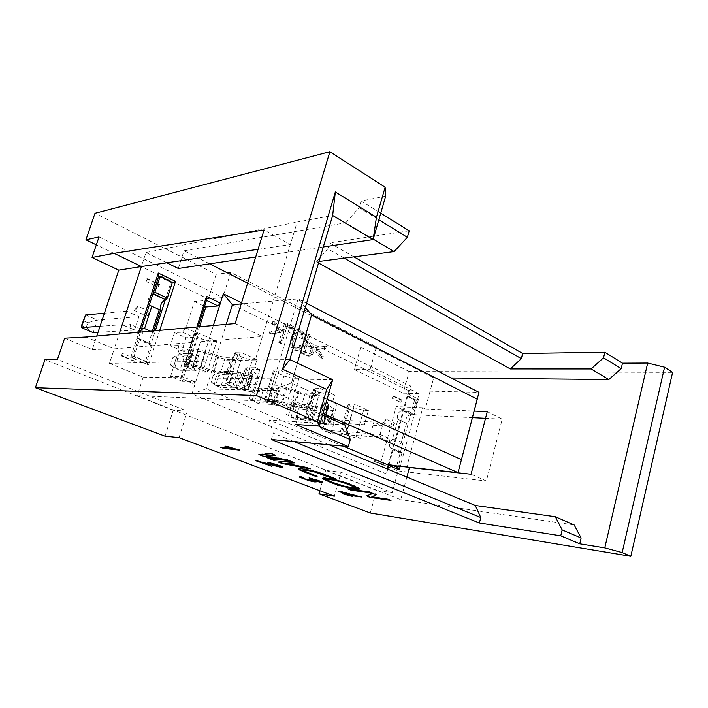 <?xml version="1.0" encoding="UTF-8"?>
<svg xmlns="http://www.w3.org/2000/svg" width="708" height="708" viewBox="0 0 708 708"><rect width="100%" height="100%" fill="white"/><g stroke="black" fill="none" stroke-linecap="round" stroke-linejoin="round"><path stroke-width="0.53" stroke-dasharray="3.54 2.66" d="M388.878 465.085L410.551 385.975L408.596 390.63L388.205 465.014M387.426 469.006L386.462 473.918L387.763 469.147M99.023 236.932L222.87 297.546L230.746 272.376L376.506 346.77L370.072 369.594L419.145 393.613L413.41 414.684L396.241 406.631L380.55 463.607L398.108 470.935L392.214 492.609L341.097 472.289L334.362 496.166M179.044 437.632L187.328 411.153L57.419 359.505M64.658 338.176L92.261 349.575L96.784 336.043M134.52 330.105L138.918 316.644L126.67 311.148L122.201 324.707L134.52 330.105L98.023 332.335M370.682 433.588L379.249 437.34L382.426 425.88L373.895 422.056L325.618 419.101L322.485 429.986L370.682 433.588L373.895 422.056M316.91 347.646L316.264 349.823L322.662 358.974L323.335 356.655L318.237 349.522L325.724 348.451L326.397 346.15L315.343 347.681L314.706 349.858L316.264 349.823M308.44 333.955L302.776 353.133L309.794 356.106L312.582 354.487L313.724 352.053L313.945 347.46L310.883 344.044L307.759 342.522L310.051 334.751L306.883 334.017L301.219 353.168L302.776 353.133M302.829 338.893L304.644 339.044L304.21 333.362L301.449 330.123L297.811 329.778L294.802 332.521L292.599 337.38L291.776 343.008L292.882 347.451L295.555 350.071L297.218 350.513L299.13 350.088L302.112 346.796L300.679 345.433L298.528 347.885L297.289 348.168L296.174 347.867L294.086 345.646L293.59 342.114L294.298 338.22L296.041 334.141L298.298 332.105L300.67 332.238L302.626 334.61L302.829 338.893L301.281 338.955L301.077 334.672L299.121 332.309L296.749 332.176L294.493 334.203L292.758 338.282L292.041 342.168L292.546 345.69L294.625 347.911L295.74 348.203L296.979 347.929L299.13 345.477L300.564 346.84L297.581 350.124L294.015 350.106L291.333 347.495L290.236 343.061L291.059 337.442L293.254 332.592L296.263 329.857L297.776 329.609L299.9 330.202L302.661 333.433L303.095 339.105L301.281 338.955M286.191 322.972L280.35 342.442L282.032 343.247L287.174 326.078L293.351 329.123L294.032 326.839L286.191 322.972L284.651 323.06L292.493 326.928L294.032 326.839M281.359 330.362L274.562 320.689L273.837 323.078L279.271 330.609L271.27 331.574L270.544 333.981L280.687 332.592L281.359 330.362L279.828 330.432L273.031 320.786L274.562 320.689M174.504 332.601L170.292 345.778L181.832 350.832L185.983 337.751L174.504 332.601L182.46 332.176L185.939 328.061L194.364 301.546L206.462 300.369M360.584 438.305L368.39 410.481L354.363 404.082L346.398 432.199L360.584 438.305L355.85 437.925L342.362 433.774L340.123 432.508L341.69 431.845L346.398 432.199M207.081 372.169L216.692 341.318L199.019 333.256L189.186 364.452L207.081 372.169L202.718 372.142L212.294 341.486C209.258 341.406 205.63 340.477 201.408 338.69L193.762 334.725L194.673 333.477L199.019 333.256M334.557 395.055L319.75 388.303L317.671 395.48L312.963 393.356L308.75 407.808L313.494 409.879L311.387 417.109L326.361 423.561L328.424 416.41L333.017 418.419L337.088 404.206L332.512 402.153L334.557 395.055L329.857 394.905L319.724 392.267L316.042 390.604L313.626 389.117L315.087 388.196L319.75 388.303M279.218 369.824L270.376 399.436L290.227 407.994L298.829 378.762L279.218 369.824L274.642 369.815L273.359 370.85L264.597 400.109L275.226 405.02L283.846 376.028L273.359 370.85M256.951 359.673L240.286 352.071L237.968 359.637L232.658 357.248L227.967 372.496L233.313 374.833L230.967 382.462L247.835 389.727L250.128 382.178L255.296 384.444L259.827 369.47L254.685 367.151L256.951 359.673L252.437 359.726C249.358 359.593 245.818 358.682 241.809 356.982L234.711 353.31L235.817 352.177L240.286 352.071M258.093 249.304L290.342 244.543L264.066 229.976M92.261 349.575L114.245 348.867L119.139 334.026M86.004 337.008L114.245 348.867L262.429 336.521L255.305 360.009L109.457 363.381L114.245 348.867M235.136 323.556L262.429 336.521L297.174 222.029L332.654 215.48M109.457 363.381L143.202 377.169L137.219 395.71L400.763 499.689L406.87 477.086M408.773 467.253L406.888 466.448L422.773 407.755L425.278 408.95L433.685 377.824L247.623 283.147M209.656 263.827L184.009 250.774L178.292 268.474M166.778 262.783L146.016 252.517L141.396 266.527M386.462 473.918L191.939 393.975L194.948 384.347L180.629 378.346L196.851 327.016M241.552 302.785L410.551 385.975M418.49 399.108L414.463 400.569L416.295 400.162L407.79 396.055L406.427 396.02L408.304 394.179L418.49 399.108L400.215 466.324M159.734 330.362L148.583 364.939L130.732 357.46L138.963 332.238M146.016 252.517L297.174 222.029M289.82 359.611L255.305 360.009M332.742 379.665L143.202 377.169M295.687 424.455L297.811 417.189L292.926 402.33L137.219 395.71M574.161 524.955L400.763 499.689M292.926 402.33L322.485 415.215M344.893 424.986L269.261 419.941L329.149 444.81M269.261 419.941L273.235 433.128L293.997 441.571M271.35 439.491L273.235 433.128M451.217 377.992L433.685 377.824M425.278 408.95L474.148 411.082M487.254 411.649L502.193 419.163L486.378 481.006L471.05 474.245M422.773 407.755L396.241 406.631M413.41 414.684L472.431 417.667M485.529 418.322L502.193 419.163M419.145 393.613L403.206 393.179L409.153 371.541L672.6 372.355M370.266 512.999L376.47 490.414L392.214 492.609M398.108 470.935L486.378 481.006M380.55 463.607L406.888 466.448M376.47 490.414L325.653 470.377L341.097 472.289M319.866 490.697L325.653 470.377M409.153 371.541L360.761 347.168L376.506 346.77M230.746 272.376L216.108 274.315L94.987 213.303M385.648 196.178L361.098 200.975L380.754 213.17M409.189 230.817L329.583 242.915L353.938 256.862M318.529 263.013L316.334 261.801L318.989 261.456M373.258 239.162L345.778 222.79L184.009 250.774M344.203 258.146L327.831 248.853L316.334 261.801M327.831 248.853L329.583 242.915M361.098 200.975L359.133 207.683L378.842 219.79M323.299 246.968L255.712 256.995M345.778 222.79L359.133 207.683M216.108 274.315L208.329 298.988L96.332 244.853M222.87 297.546L208.329 298.988M360.761 347.168L354.381 369.576L370.072 369.594M354.381 369.576L403.206 393.179M165.035 436.208L173.212 410.277L187.328 411.153M173.212 410.277L44.967 359.708M318.635 426.066L297.811 417.189M239.295 450.111L237.738 449.509M222.294 447.483L220.622 447.297M220.754 446.89L233.038 448.279M233.056 448.226L224.94 446.226M225.073 445.81L226.826 446.429M226.949 446.013L237.49 449.412M237.614 448.996L239.428 449.695M276.386 465.997L261.323 461.881L271.642 466.262M271.757 465.864L270.04 465.652M257.871 461.05L255.668 460.651M255.792 460.253L279.518 466.121M278.678 465.245L272.235 463.209M269.624 462.598L267.642 462.244M267.766 461.837L279.518 465.112L282.89 467.165M299.705 476.794L300.856 476.82M300.971 476.431L303.617 477.811M303.723 477.422L302.705 477.484M302.599 478.024L312.839 480.608M312.494 479.98L309.201 479.166M309.316 478.776L311.263 479.511M311.37 479.121L319.547 481.254M318.804 480.661L312.467 478.732M311.007 478.387L309.042 477.989M309.157 477.599L319.609 480.537L322.326 482.263M317.972 481.529L314.954 480.785M314.989 480.67L315.998 481.635M310.511 480.679L303.378 478.475M344.008 493.91L342.229 493.644M342.336 493.264L346.3 493.857M339.716 491.334L337.937 491.078M338.043 490.697L339.813 491.352M339.92 490.971L359.487 496.308M359.593 495.927L361.381 497.034M361.487 496.653L359.699 496.388M350.495 495.016L352.938 496.37M353.044 495.989L351.248 495.724M342.229 491.856L355.788 495.264L348.177 494.131L342.203 491.954M322.698 478.219C321.848 476.13 342.079 480.263 352.708 484.936L359.646 488.148L359.779 488.777M355.389 487.44L355 487.458C350.31 488.016 331.919 482.564 327.344 479.59L327.273 479.537M271.35 453.686L271.474 453.253L275.474 454.819L275.341 455.253M275.474 454.819L274.412 454.881M266.111 455.421L287.386 459.474L287.262 459.908M287.386 459.474L294.864 462.873M294.988 462.448L293.926 462.51M285.554 462.988L306.502 467.422M306.617 466.997L310.272 468.9M310.396 468.475L308.042 468.023M279.492 462.05L278.456 462.112M278.58 461.696L289.315 461.032M259.889 454.465L258.863 454.536M258.986 454.111L271.474 453.253M325.114 474.687L335.38 478.705M335.495 478.289L333.716 478.05M303.148 470.608L305.564 471.811M305.679 471.404L317.131 476.289M317.246 475.891L315.485 475.652M298.723 468.953C297.741 467.085 313.865 469.811 325.229 474.272M347.77 488.865L369.24 491.91M369.346 491.511L376.187 494.83M371.921 496.441L387.807 499.184M387.913 498.786L391.002 500.432M391.108 500.034L389.294 499.768M366.983 495.768L371.895 493.485M349.557 489.122L347.876 488.467M266.854 457.625L278.846 459.935M278.97 459.51L277.253 459.625M269.252 458.085L266.978 457.209M414.463 400.569L396.48 466.563L396.931 467.103M232.348 304.688L408.596 390.63L478.971 392.329L457.996 472.599M191.939 393.975L206.214 388.798L226.233 324.361M213.365 325.521L194.948 384.347L194.284 381.568L182.337 381.346L190.788 354.558L179.133 349.451L170.557 376.435L182.337 381.346M199.55 326.769L197.488 333.318L194.01 337.389L185.983 337.751M181.832 350.832L189.833 350.628L190.788 354.558M189.833 350.628L178.221 345.504L179.133 349.451M178.221 345.504L170.292 345.778M198.081 326.901L182.398 376.576L170.557 376.435M180.629 378.346L182.398 376.576L194.284 381.568M194.364 301.546L204.559 306.405M185.939 328.061L197.488 333.318M182.46 332.176L194.01 337.389M342.991 446.084L206.214 388.798L270.66 390.63L298.077 298.918L241.207 303.909M305.325 307.431L298.077 298.918L306.555 303.298M322.972 413.525L270.66 390.63L291.448 383.09L297.351 363.124L291.448 383.09L327.123 399.144L291.448 383.09M354.363 404.082L349.628 403.887L348.026 404.719L350.23 406.082L342.362 433.774M326.361 423.561L321.689 423.251L327.822 401.967L324.707 401.834L320.636 415.959L328.424 416.41M321.689 423.251L311.52 420.57L319.724 392.267M315.087 388.196L308.838 409.649L305.75 409.49L309.918 395.223L317.671 395.48M316.042 390.604L307.794 418.968L305.334 417.587L306.75 416.835L311.387 417.109M307.794 418.968L311.52 420.57M298.829 378.762L294.209 378.709L283.846 376.028M294.209 378.709L285.634 407.764L275.226 405.02M285.634 407.764L290.227 407.994M270.376 399.436L265.827 399.259L264.597 400.109M247.835 389.727L243.357 389.604L250.172 367.16L247.181 367.169L242.649 382.046L250.128 382.178M243.357 389.604L232.684 386.807L241.809 356.982M235.817 352.177L228.861 374.798L225.914 374.771L230.542 359.726L237.968 359.637M237.667 355.106L228.489 385.01L225.48 383.32L226.533 382.373L230.967 382.462M228.489 385.01L232.684 386.807M216.692 341.318L212.294 341.486M197.019 336.707L187.346 367.39L184.018 365.532L184.876 364.478L189.186 364.452M187.346 367.39L191.788 369.293C196.063 371.01 199.7 371.966 202.718 372.142M368.39 410.481L363.629 410.251L353.717 407.666L350.23 406.082M148.583 364.939L145.512 361.062L155.309 330.76M165.362 299.661L170.708 283.147L172.336 282.554M140.485 332.096L132.785 355.717L130.732 357.46M280.687 332.592L279.156 332.663L279.828 330.432M273.031 320.786L272.306 323.175L273.837 323.078M272.306 323.175L277.74 330.689L279.271 330.609M277.74 330.689L271.27 331.574M269.748 331.654L269.022 334.043L270.544 333.981M269.022 334.043L279.156 332.663M293.351 329.123L291.811 329.202L292.493 326.928M291.811 329.202L285.634 326.167L280.501 343.3L278.819 342.495L284.651 323.06M278.819 342.495L280.35 342.442M280.501 343.3L282.032 343.247M285.634 326.167L287.174 326.078M303.095 339.105L304.644 339.044M300.564 346.84L302.112 346.796M299.13 345.477L300.679 345.433M310.051 334.751L306.883 334.017M301.219 353.168L307.75 356.071L309.52 355.885L311.024 354.513L312.166 352.088L312.387 347.495L309.325 344.097L306.201 342.575L307.759 342.522M306.201 342.575L308.493 334.813M303.52 351.681L308.21 353.717L309.546 353.071L310.529 351.212L310.635 348.336L308.688 346.354L305.537 344.831L303.52 351.681L305.068 351.646L307.095 344.787L310.246 346.309L312.193 348.301L312.086 351.186L311.104 353.044L309.768 353.681L305.068 351.646M305.537 344.831L307.095 344.787M326.397 346.15L315.343 347.681M314.706 349.858L321.096 358.991L322.662 358.974M321.096 358.991L321.768 356.682L323.335 356.655M321.768 356.682L316.68 349.557L318.237 349.522M316.68 349.557L325.724 348.451M324.158 348.495L324.83 346.194M388.772 465.475L387.949 463.413L394.374 465.687M392.533 448.606L401.507 452.483L401.737 453.633L393.046 449.872L392.533 448.606L399.232 451.854C397.294 449.049 397.914 446.199 401.091 443.305L406.569 423.225C405.109 419.012 406.463 416.127 410.649 414.578L402.1 410.578C397.923 412.144 396.551 415.047 397.993 419.286L392.444 439.491C389.267 442.42 388.639 445.279 390.559 448.093L391.683 448.527M402.1 410.578L404.118 409.472L412.667 413.49L410.649 414.578M396.684 467.076L396.48 466.563M387.949 463.413L393.029 465.537M414.932 400.117L406.427 396.02M170.708 283.147L171.186 282.563L158.857 276.616M151.707 344.15L151.99 345.531L146.795 361.611L134.051 356.257L139.326 340.052L139.06 338.672L150.034 343.84C148.715 340.911 149.662 337.566 152.875 333.813L153.822 330.893M152.955 293.847C149.061 296.271 147.45 299.785 148.105 304.387L140.308 328.264C137.104 332.061 136.131 335.433 137.405 338.371L150.972 344.185M132.785 355.717L132.892 356.283L145.618 361.629L145.512 361.062M416.295 400.162L412.667 413.49M401.737 453.633L398.339 466.121M401.215 452.368L400.365 452.288M401.091 443.305L406.383 423.172L401.232 420.809L396.046 439.756L401.232 442.058M392.444 439.491L396.046 439.756M401.232 420.809L397.993 419.286M171.186 282.563L172.38 282.404M146.795 361.611L145.618 361.629M132.892 356.283L134.051 356.257M139.06 338.672L138.334 338.707M379.249 437.34L330.901 433.561L333.99 422.738L382.426 425.88M324.884 424.517L333.99 422.738L325.618 419.101L321.538 423.074L324.884 424.517L323.653 428.818L330.901 433.561L322.485 429.986L320.299 427.393L321.538 423.074M81.455 325.671L86.155 327.671L93.191 332.627L97.403 320.043L138.918 316.644M86.155 327.671L87.836 322.671L97.403 320.043L85.633 314.927M126.67 311.148L104.403 313.202M100.04 326.282L122.201 324.707M149.273 305.148L148.105 304.387M152.875 333.813L152.37 331.025M150.538 331.194L152.096 331.875M140.308 328.264L141.768 328.176M230.542 359.726C227.339 359.682 223.117 358.806 217.878 357.106L204.851 352.752C199.948 351.283 197.55 351.079 197.647 352.15L199.081 354.327C199.594 355.168 198.983 355.611 197.24 355.664L184.523 355.903L179.301 353.628L191.965 353.345L192.859 352.664L191.372 350.478C191.116 348.318 195.921 348.708 205.789 351.672L218.905 356.053L225.259 357.372L232.658 357.248M227.967 372.496L220.595 372.461L214.232 371.107L201.072 366.753C191.178 363.788 186.381 363.328 186.682 365.355L188.213 367.425L187.328 368.045L174.717 368.054L179.965 370.284L184.523 355.903L175.841 359.133L172.725 357.788L170.451 364.93L179.965 370.284L192.638 370.311C194.373 370.302 194.974 369.895 194.443 369.098L192.965 367.036C192.841 366.036 195.24 366.275 200.16 367.744L213.241 372.072C218.489 373.762 222.719 374.665 225.914 374.771M233.313 374.833L228.861 374.798L226.533 382.373M242.649 382.046C240.366 382.046 239.755 382.577 240.817 383.647L248.765 388.913C249.428 389.869 247.862 389.904 244.048 389.019L228.684 385.736L215.692 385.426L220.648 387.533L233.684 387.869L245.251 390.515C252.862 392.285 256.013 392.214 254.703 390.312L246.862 385.081L247.8 384.285L255.296 384.444M259.827 369.47L252.296 369.461L251.34 370.328L259.101 375.762C260.367 377.78 257.199 377.922 249.605 376.178L238.047 373.603L224.967 373.514L220.038 371.373L215.692 385.426L211.108 382.205L214.064 383.462L216.214 376.514L213.267 375.249L220.038 371.373L233.082 371.417L248.428 374.603C252.234 375.47 253.809 375.399 253.163 374.39L245.304 368.921C244.269 367.797 244.888 367.213 247.181 367.169M254.685 367.151L250.172 367.16L252.437 359.726M309.918 395.223C306.591 395.046 302.493 394.17 297.625 392.595L285.545 388.577C280.943 387.196 278.51 386.931 278.235 387.78L278.97 389.559L276.58 390.533L263.19 390.161L258.526 388.126L271.881 388.471L273.058 387.975L272.27 386.187C272.766 384.471 277.642 384.993 286.908 387.763L299.05 391.807L305.219 393.126L312.963 393.356M308.75 407.808L301.033 407.436L294.855 406.082L282.669 402.073C273.376 399.294 268.509 398.71 268.049 400.303L268.872 401.985L267.712 402.427L254.393 401.843L259.084 403.826L263.19 390.161L254.384 392.949L251.588 391.745L249.535 398.533L259.084 403.826L272.438 404.445L274.801 403.587L274.023 401.914C274.279 401.126 276.713 401.418 281.333 402.799L293.448 406.79C298.334 408.357 302.44 409.259 305.75 409.49M313.494 409.879L308.838 409.649L306.75 416.835M320.636 415.959C318.149 415.844 317.343 416.269 318.219 417.224L324.494 421.579C324.963 422.411 323.308 422.384 319.538 421.49L304.599 418.207L291.015 417.366L295.457 419.251L309.069 420.118L320.255 422.72C327.777 424.499 331.087 424.561 330.176 422.897L323.981 418.578L325.211 417.95L333.017 418.419M337.088 404.206L329.264 403.879L328.016 404.578L334.132 409.074C335.017 410.835 331.698 410.844 324.184 409.1L313.007 406.551L299.36 405.914L294.953 403.985L291.015 417.366L285.917 413.994L288.572 415.118L290.519 408.507L287.873 407.365L294.953 403.985L308.564 404.595L323.494 407.79C327.255 408.666 328.91 408.658 328.459 407.781L322.255 403.25C321.397 402.241 322.211 401.772 324.707 401.834M332.512 402.153L327.822 401.967L329.857 394.905M320.299 427.393L323.653 428.818M87.836 322.671L83.146 320.653M170.451 364.93L174.717 368.054L179.301 353.628L172.725 357.788M216.214 376.514L224.967 373.514L220.648 387.533L214.064 383.462M249.535 398.533L254.393 401.843L258.526 388.126L251.588 391.745M290.519 408.507L299.36 405.914L295.457 419.251L288.572 415.118M173.575 366.257L175.841 359.133M213.267 375.249L211.108 382.205M252.331 399.728L254.384 392.949M287.873 407.365L285.917 413.994M146.724 278.837L158.937 284.651L159.866 284.536L147.653 278.704L146.724 278.837L145.892 281.377L158.114 287.174L159.866 284.536M158.937 284.651L158.114 287.174M147.653 278.704L145.892 281.377M134.024 361.204L134.936 361.195L134.865 358.611L134.024 361.204L121.431 355.956L122.289 353.336L122.334 355.929L121.431 355.956M134.936 361.195L122.334 355.929L134.936 361.186M134.865 358.611L122.289 353.336M382.771 422.596L391.329 426.455L394.737 423.145L386.187 419.251C385.453 421.366 384.32 422.481 382.771 422.596L386.187 419.251M391.329 426.455C392.869 426.349 394.011 425.243 394.737 423.145M381.019 437.942L379.541 434.243L380.391 434.57L381.019 437.942L389.63 441.721L388.993 438.367L388.134 438.04L389.63 441.721M388.134 438.04L379.541 434.243M142.211 329.636L129.803 324.167L130.546 328.158L142.998 333.618L142.91 329.884L142.211 329.636L142.998 333.618M129.803 324.167L130.493 324.414L130.546 328.158M150.114 311.75L146.644 316.007C148.025 315.653 149.184 314.237 150.114 311.75L137.777 306.13C136.83 308.635 135.671 310.077 134.308 310.44L137.777 306.13M134.308 310.44L146.644 316.007M374.505 461.483L375.116 459.271L375.559 461.598L374.505 461.483L383.196 465.112L384.258 465.227L383.807 462.917L383.196 465.112M383.807 462.917L375.116 459.271M384.258 465.227L375.559 461.598L384.258 465.227M392.604 396.064L393.675 396.099L392.011 398.223L392.604 396.064L401.073 400.1L400.489 402.25L392.011 398.223M393.675 396.099L402.144 400.135L401.073 400.1M400.489 402.25L402.144 400.135M349.628 403.887L341.69 431.845M267.323 401.64L276.04 372.488M265.827 399.259L274.642 369.815M184.876 364.478L194.673 333.477M191.788 369.293L201.408 338.69M353.717 407.666L345.902 435.287M363.629 410.251L355.85 437.925M302.626 334.61L301.077 334.672M300.67 332.238L299.121 332.309M302.661 333.433L304.21 333.362M299.9 330.202L301.449 330.123M296.263 329.857L297.811 329.778M293.254 332.592L294.802 332.521M291.059 337.442L292.599 337.38M290.236 343.061L291.776 343.008M291.333 347.495L292.882 347.451M294.015 350.106L295.555 350.071M297.581 350.124L299.13 350.088M296.979 347.929L298.528 347.885M294.625 347.911L296.174 347.867M292.546 345.69L294.086 345.646M292.041 342.168L293.59 342.114M292.758 338.282L294.298 338.22M294.493 334.203L296.041 334.141M296.749 332.176L298.298 332.105M305.847 355.372L307.396 355.345M307.75 356.071L309.308 356.044M309.52 355.885L311.077 355.859M311.024 354.513L312.582 354.487M312.166 352.088L313.724 352.053M312.387 347.495L313.945 347.46M309.325 344.097L310.883 344.044M308.201 353.142L306.644 353.177M311.104 353.044L309.546 353.071M312.086 351.186L310.529 351.212M312.193 348.301L310.635 348.336M310.246 346.309L308.688 346.354M411.498 414.623L402.94 410.613M151.99 345.531L139.326 340.052M187.328 368.045L191.965 353.345M188.213 367.425L192.859 352.664M186.682 365.355L191.372 350.478M201.072 366.753L205.789 351.672M214.232 371.107L218.905 356.053M220.595 372.461L225.259 357.372M213.241 372.072L217.878 357.106M200.16 367.744L204.851 352.752M192.965 367.036L197.647 352.15M194.443 369.098L199.081 354.327M192.638 370.311L197.24 355.664M238.047 373.603L233.684 387.869M241.782 374.205L237.419 388.506M249.605 376.178L245.251 390.515M258.057 374.93L253.65 389.506M251.88 370.762L247.402 385.497M252.296 369.461L247.8 384.285M246.411 369.806L241.932 384.488M252.632 373.966L248.225 388.506M248.428 374.603L244.048 389.019M240.561 372.62L236.162 387.002M233.082 371.417L228.684 385.736M267.712 402.427L271.881 388.471M268.872 401.985L273.058 387.975M268.049 400.303L272.27 386.187M282.669 402.073L286.908 387.763M294.855 406.082L299.05 391.807M301.033 407.436L305.219 393.126M293.448 406.79L297.625 392.595M281.333 402.799L285.545 388.577M274.023 401.914L278.235 387.78M274.801 403.587L278.97 389.559M272.438 404.445L276.58 390.533M313.007 406.551L309.069 420.118M316.697 407.189L312.75 420.791M324.184 409.1L320.255 422.72M333.415 408.472L329.45 422.322M328.388 404.887L324.361 418.879M329.264 403.879L325.211 417.95M323.016 403.887L318.989 417.844M328.096 407.472L324.114 421.278M323.494 407.79L319.538 421.49M315.963 405.87L311.998 419.552M308.564 404.595L304.599 418.207M348.026 404.719L340.123 432.508M313.626 389.117L305.334 417.587M234.711 353.31L225.48 383.32M184.018 365.532L193.762 334.725M297.776 329.609L299.325 329.53M295.679 350.549L297.218 350.513M295.74 348.203L297.289 348.168M299.475 331.919L297.926 331.99M308.237 356.133L309.794 356.106M401.507 452.483L392.825 448.722M390.524 448.067L399.206 451.828M406.472 423.313L398.657 419.729M159.495 309.794L151.123 305.945M137.387 338.344L150.007 343.822M151.946 344.247L139.299 338.76M254.738 390.338L259.128 375.798M246.844 385.064L251.322 370.311M240.782 383.612L245.269 368.886M248.782 388.922L253.181 374.408M330.194 422.924L334.158 409.1M323.972 418.57L327.999 404.56M318.193 417.207L322.228 403.224M324.503 421.587L328.468 407.79M388.993 438.367L380.391 434.57M142.91 329.884L130.493 324.414"/><path stroke-width="1.06" d="M322.972 413.525L457.996 472.599L388.205 465.014L387.426 469.006M387.763 469.147L388.878 465.085M322.485 415.215L344.893 424.986L350.292 439.571L348.318 446.571L271.35 439.491L479.396 522.991L560.754 535.832L579.746 543.806L604.782 547.877L647.678 363.054L664.582 367.195L672.6 372.355L630.819 556.293L370.266 512.999L318.972 493.803L334.362 496.166L179.044 437.632L165.035 436.208L35.4 387.71L256.429 395.568L329.901 151.707L94.987 213.303L85.925 239.826L99.023 236.932L92.049 257.482L114.094 253.322L264.066 229.976L235.136 323.556L86.004 337.008L64.658 338.176L57.419 359.505L44.967 359.708L35.4 387.71M96.784 336.043L118.776 270.146L92.049 257.482M114.094 253.322L141.396 266.527L258.093 249.304M118.776 270.146L141.396 266.527L119.139 334.026M406.87 477.086L409.445 467.537L408.773 467.253M247.623 283.147L209.656 263.827M255.712 256.995L178.292 268.474L166.778 262.783M400.215 466.324L399.25 469.864L388.772 465.475M196.851 327.016L206.524 296.404L220.383 303.121L223.294 293.793L241.552 302.785M138.963 332.238L158.273 273.022L175.531 281.386L159.734 330.362M329.901 151.707L385.125 187.257L385.648 196.178L373.134 239.578L332.654 215.48L289.82 359.611L332.742 379.665L319.343 426.119L295.687 424.455L348.318 446.571M329.149 444.81L475.272 505.485L555.302 516.734L574.161 524.955L581.118 537.983L562.179 529.911L555.302 516.734M293.997 441.571L480.785 517.53L475.272 505.485M479.396 522.991L480.785 517.53M560.754 535.832L562.179 529.911M579.746 543.806L581.118 537.983M474.148 411.082L487.254 411.649L471.05 474.245L409.445 467.537M647.678 363.054L622.482 363.177L621.19 368.647L608.827 379.532L451.217 377.992M472.431 417.667L485.529 418.322M318.972 493.803L319.866 490.697M630.819 556.293L622.164 552.576L604.782 547.877M319.343 426.119L317.379 421.729L256.429 395.568M223.401 448.359L220.622 447.297L232.932 448.642L224.94 446.226L226.826 446.429L239.295 450.111L223.401 448.359L222.294 447.483M271.642 466.262L255.668 460.651L278.846 466.475L279.74 466.298L277.669 465.289L267.642 462.244L279.403 465.519L282.961 467.227L281.483 467.501L261.208 462.28L271.642 466.262M300.856 476.82L303.617 477.811L302.599 478.024L304.351 478.874L308.263 480.13L313.086 480.812L309.201 479.166L319.476 481.52L309.042 477.989L319.503 480.927L322.432 482.599L314.874 481.059L316.219 481.918L314.538 481.918L308.998 480.688L299.723 477.28L300.856 476.82M342.229 493.644L346.194 494.228L337.937 491.078L339.813 491.352L361.381 497.034L350.389 495.396L352.938 496.37L351.053 496.087L342.229 493.644M352.593 485.352L359.531 488.555C361.036 490.83 340.513 486.688 329.839 482.051L322.91 478.918C320.034 476.21 341.601 480.502 352.593 485.352M275.341 455.253L265.987 455.837L287.262 459.908L294.864 462.873L285.43 463.404L306.502 467.422L310.272 468.9L282.067 463.501L278.456 462.112L289.191 461.457L287.138 460.66L262.464 455.925L258.863 454.536L271.35 453.686L275.341 455.253M335.38 478.705L332.379 478.307L313.635 471.678C307.148 470.236 303.652 469.882 303.148 470.608L317.131 476.289L314.264 475.918L298.953 469.705C295.935 467.2 313.202 470.024 325.114 474.687L335.38 478.705M369.24 491.91L376.16 494.804L371.815 496.83L387.807 499.184L391.002 500.432L369.434 497.237L366.726 495.865L371.85 493.857L369.496 492.768L351.035 490.131L347.77 488.865L369.24 491.91M278.846 459.935L273.704 460.271L266.854 457.625L278.846 459.935M664.582 367.195L622.164 552.576M380.754 213.17L409.189 230.817L407.357 237.304L394.108 251.588L373.258 239.162M353.938 256.862L522.654 353.478L604.871 352.248L622.482 363.177M604.871 352.248L603.535 357.805L621.19 368.647M522.654 353.478L521.336 358.62L510.326 368.939L591.083 368.948L603.535 357.805M318.989 261.456L394.108 251.588M608.827 379.532L591.083 368.948M510.326 368.939L318.529 263.013M521.336 358.62L344.203 258.146M378.842 219.79L407.357 237.304M332.654 215.48L335.344 191.965L376.452 217.259L373.134 239.578L323.299 246.968M335.344 191.965L282.527 369.195L289.82 359.611M282.527 369.195L326.715 389.409L332.742 379.665M326.715 389.409L317.379 421.729M376.452 217.259L385.125 187.257M96.332 244.853L85.925 239.826M350.292 439.571L318.635 426.066M237.738 449.509L223.524 447.952M269.872 465.625L257.871 461.05M279.518 466.121L278.678 465.245M272.235 463.209L270.164 463.262M270.279 462.864L269.624 462.598M282.89 467.165L276.386 465.997M312.839 480.608L312.494 479.98M319.547 481.254L318.804 480.661M312.467 478.732L311.175 478.9M322.326 482.263L317.972 481.529M315.998 481.635L310.511 480.679M303.378 478.475L299.705 476.794M344.539 494.52L344.008 493.91M339.716 491.334L346.194 494.228M359.699 496.388L350.389 495.396M351.159 495.715L348.513 495.113M348.619 494.742L344.646 494.149M342.123 492.237L355.681 495.644L348.071 494.511L342.203 491.954M359.779 488.777C356.124 489.37 339.831 485.865 329.955 481.652L322.698 478.219M327.273 479.537C327.016 479.059 328.008 478.962 330.229 479.263C336.052 479.927 342.539 481.679 349.708 484.529L355.389 487.44M330.229 479.263L330.114 479.67C335.937 480.334 342.424 482.095 349.593 484.936L349.708 484.529M330.114 479.67C327.795 479.351 326.839 479.466 327.229 479.989C331.813 482.962 350.203 488.414 354.894 487.865L355.177 487.485L349.593 484.936M274.412 454.881L265.987 455.837M293.926 462.51L285.43 463.404M308.042 468.023L282.067 463.501M282.182 463.094L279.492 462.05M287.138 460.66L289.191 461.457M287.262 460.235L262.464 455.925M262.588 455.51L259.889 454.465M333.716 478.05L332.379 478.307M332.503 477.891L322.131 474.307M322.246 473.891L313.759 471.262C307.263 469.82 303.767 469.466 303.263 470.2M315.485 475.652L314.264 475.918M314.379 475.51L302.528 471.378M302.643 470.97L298.723 468.953M376.187 494.83L371.815 496.83M389.294 499.768L369.434 497.237M369.549 496.857L366.983 495.768M371.895 493.485L369.496 492.768M369.603 492.361L351.035 490.131M351.15 489.732L349.557 489.122M277.253 459.625L273.704 460.271M273.828 459.855L269.252 458.085M396.931 467.103L399.25 469.864M223.294 293.793L232.348 304.688L226.233 324.361M198.081 326.901L206.462 300.369L217.984 305.927L220.383 303.121L213.365 325.521M217.984 305.927L205.789 306.998L199.55 326.769M206.462 300.369L206.524 296.404M204.559 306.405L205.789 306.998M241.207 303.909L232.348 304.688M306.555 303.298L478.971 392.329L461.466 459.616L327.123 399.144L461.466 459.616L457.996 472.599M342.991 446.084L388.205 465.014M311.626 314.83L477.245 399.224L311.626 314.83L297.351 363.124L311.626 314.83L305.325 307.431M172.336 282.554L175.531 281.386M155.309 330.76L165.362 299.661L152.955 293.847L140.485 332.096M158.273 273.022L158.38 277.209L152.955 293.847L154.893 292.28L160.043 276.447L158.38 277.209M393.029 465.537L396.684 467.076L398.038 467.227L394.374 465.687M153.822 330.893L160.548 310.113C159.84 305.52 161.451 302.033 165.362 299.661L153.698 293.758M398.339 466.121L398.038 467.227M160.043 276.447L172.38 282.404L167.309 298.121L166.114 299.581M98.023 332.335L93.191 332.627L81.367 327.609L100.04 326.282M104.403 313.202L85.633 314.927L81.367 327.609L81.455 325.671L85.633 314.927M160.548 310.113L149.273 305.148M152.37 331.025L159.309 309.582M141.768 328.176L144.547 328.539L150.538 331.194M151.831 306.148L144.547 328.539M477.245 399.224L461.466 459.616M167.309 298.121L154.893 292.28M160.203 310.113L159.495 309.794M151.123 305.945L149.291 305.095"/></g></svg>
